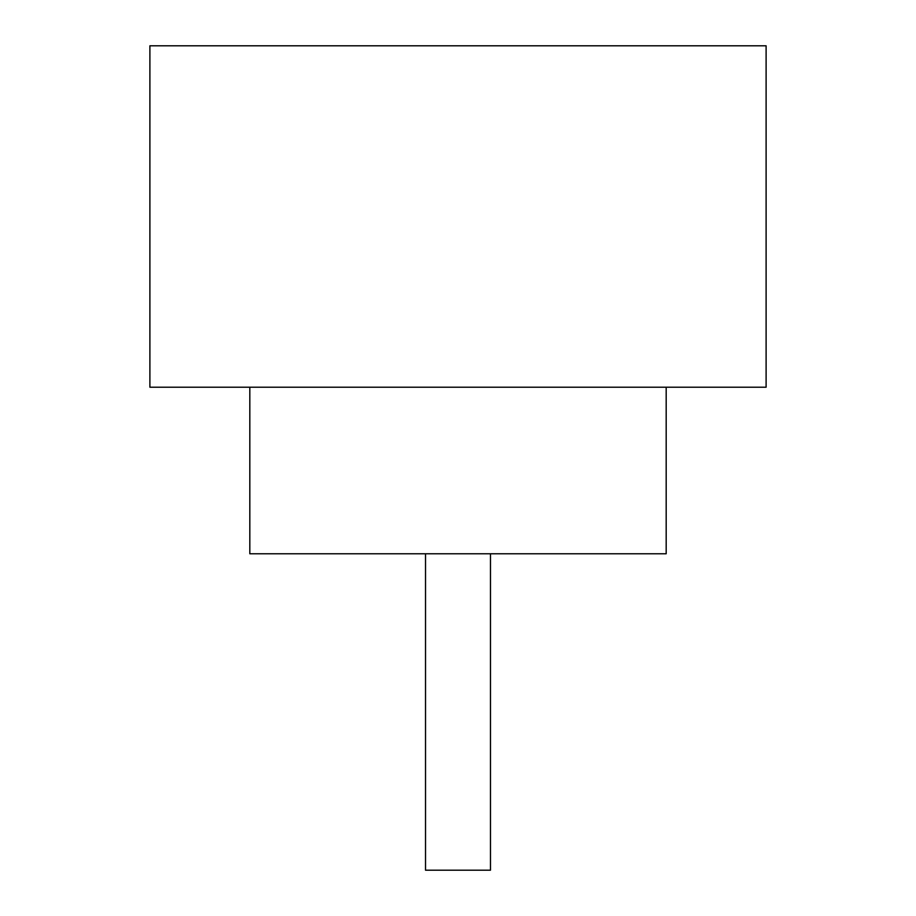 <?xml version="1.0" encoding="UTF-8"?>
<svg xmlns="http://www.w3.org/2000/svg" width="916" height="916" viewBox="0 0 916 916"><rect width="100%" height="100%" fill="white"/><g stroke="black" fill="none" stroke-linecap="round" stroke-linejoin="round"><path stroke-width="1.37" d="M490.472 553.768L490.472 870.2L425.528 870.2L425.528 553.768M249.816 387.216L249.816 553.768L666.184 553.768L666.184 387.216M766.108 387.216L149.892 387.216L149.892 45.8L766.108 45.8L766.108 387.216"/></g></svg>
